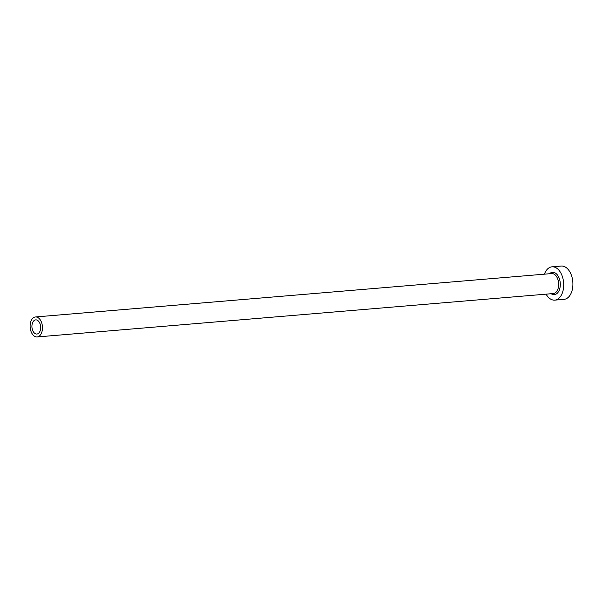 <?xml version="1.0" encoding="UTF-8"?>
<svg xmlns="http://www.w3.org/2000/svg" width="603" height="603" viewBox="0 0 603 603"><rect width="100%" height="100%" fill="white"/><g stroke="black" fill="none" stroke-linecap="round" stroke-linejoin="round"><path stroke-width="0.9" d="M34.748 333.353A7.1 4.357 -94.8 0 0 36.889 334.039A7.1 4.357 -94.8 0 0 40.642 328.349A7.1 4.357 -94.8 0 0 37.838 320.562A7.1 4.357 -94.8 0 0 35.698 319.884A7.1 4.357 -94.8 0 0 31.944 325.567A7.1 4.357 -94.8 0 0 34.748 333.353M38.479 317.932A10.025 6.143 -94.8 0 0 35.449 316.967A10.025 6.143 -94.8 0 0 30.15 325.002A10.025 6.143 -94.8 0 0 34.107 335.984A10.025 6.143 -94.8 0 0 37.13 336.949A10.025 6.143 -94.8 0 0 42.436 328.921A10.025 6.143 -94.8 0 0 38.479 317.932M546.077 294.158A16.711 10.243 -94.8 0 0 549.763 298.523A16.711 10.243 -94.8 0 0 554.805 300.128A16.711 10.243 -94.8 0 0 563.639 286.742A16.711 10.243 -94.8 0 0 557.044 268.433A16.711 10.243 -94.8 0 0 552.001 266.827A16.711 10.243 -94.8 0 0 544.396 274.169M554.805 300.128L564.016 299.352A16.711 10.243 -94.8 0 0 572.85 285.973A16.711 10.243 -94.8 0 0 566.255 267.657A16.711 10.243 -94.8 0 0 561.212 266.051L552.001 266.827M549.521 273.739A11.193 6.859 85.2 0 1 555.838 273.4A11.193 6.859 85.2 0 1 559.901 288.113A11.193 6.859 85.2 0 1 551.202 293.721M37.13 336.949L553.32 293.548A10.025 6.143 -94.8 0 0 558.627 285.513A10.025 6.143 -94.8 0 0 554.662 274.531A10.025 6.143 -94.8 0 0 551.639 273.566L35.449 316.967"/></g></svg>
